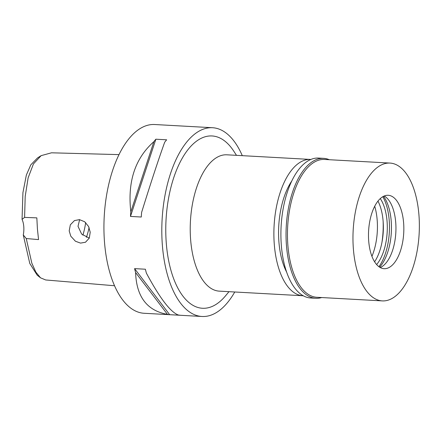 <?xml version="1.0" encoding="UTF-8"?>
<svg xmlns="http://www.w3.org/2000/svg" width="441" height="441" viewBox="0 0 441 441"><rect width="100%" height="100%" fill="white"/><g stroke="black" fill="none" stroke-linecap="round" stroke-linejoin="round"><path stroke-width="0.66" d="M118.96 154.615L51.509 152.806L41.14 155.645L37.518 157.933L30.815 164.824L26.355 175.038L22.926 192.634L22.05 219.375A15.005 7.183 -86.8 0 1 23.279 234.965L29.784 263.459L37.171 275.145L40.517 277.819L45.693 279.969L114.561 285.746M23.279 234.965L26.256 238.537L38.549 239.59L37.408 228.879L36.84 217.871L24.597 217.391L22.05 219.375M41.14 155.645L33.444 163.909L28.13 177.844L25.192 196.41L24.597 217.391M26.256 238.537L31.818 263.161L35.826 272.064L40.517 277.819M69.193 230.886L70.792 236.194L75.433 241.238L80.543 243.107L85.477 242.247L89.297 238.09L90.212 232.209L88.608 226.542L84.65 221.735L79.468 219.635L74.474 220.572L70.351 224.789L69.193 230.886M212.49 127.719L154.62 124.516A94.528 45.247 93.2 0 0 104.495 242.037A94.528 45.247 93.2 0 0 144.185 313.281L202.061 316.484A94.528 45.247 -86.8 0 1 162.371 245.235A94.528 45.247 -86.8 0 1 212.49 127.719A94.528 45.247 -86.8 0 1 242.291 155.662M234.761 291.992A94.528 45.247 -86.8 0 1 202.061 316.484M135.602 272.532A94.528 45.247 -86.8 0 1 134.588 268.624L145.376 269.219A94.528 45.247 93.2 0 0 146.39 273.128C159.807 298.122 170.43 312.068 178.263 314.973A94.528 45.247 93.2 0 0 180.463 315.276L169.68 314.681A94.528 45.247 -86.8 0 1 167.481 314.378C147.079 310.729 136.451 296.782 135.602 272.532L167.481 314.378M153.887 141.666A94.528 45.247 -86.8 0 1 155.866 139.207L166.654 139.803A94.528 45.247 93.2 0 0 164.669 142.261C158.435 159.614 150.745 182.998 141.611 212.408A94.528 45.247 93.2 0 0 141.269 217.022L130.481 216.426A94.528 45.247 -86.8 0 1 130.823 211.812C127.399 181.736 135.084 158.352 153.887 141.666L130.823 211.812M236.503 155.342L233.752 151.131A86.276 41.3 93.2 0 0 186.681 151.351A86.276 41.3 93.2 0 0 166.29 243.217A86.276 41.3 93.2 0 0 225.77 295.553L228.973 291.672M310.481 159.433L226.828 154.808A68.267 32.678 93.2 0 0 190.628 239.684A68.267 32.678 93.2 0 0 219.293 291.137L302.95 295.762A68.267 32.678 -86.8 0 1 274.285 244.303A68.267 32.678 -86.8 0 1 310.481 159.433A68.267 32.678 -86.8 0 1 310.822 159.455M303.287 295.773A68.267 32.678 -86.8 0 1 302.95 295.762M291.672 181.141A58.515 28.009 93.2 0 0 278.916 241.916A58.515 28.009 93.2 0 0 286.644 272.108M383.13 221.332A54.017 25.859 -86.8 0 1 381.972 242.241M371.939 256.342A42.011 20.11 93.2 0 0 377.182 220.103A42.011 20.11 93.2 0 0 374.712 206.212M89.28 238.134L81.629 234.055L78.013 226.343L79.623 219.651M86.425 237.313A42.011 20.11 93.2 0 0 89.071 227.539M85.659 222.584A42.011 20.11 -86.8 0 1 82.853 235.174M130.481 216.426L155.866 139.207M169.68 314.681L134.588 268.624M377.954 201.09A39.012 18.676 -86.8 0 1 383.124 221.244A39.012 18.676 -86.8 0 1 374.602 261.789M376.631 264.545A39.012 18.676 93.2 0 0 387.071 221.465A39.012 18.676 93.2 0 0 380.274 198.577M382.794 196.697A43.51 20.826 -86.8 0 1 389.205 220.362A43.51 20.826 -86.8 0 1 378.929 266.689M383.549 196.295A41.09 19.669 -86.8 0 1 391.217 221.128A41.09 19.669 -86.8 0 1 379.629 267.174M384.194 196.002A36.763 17.596 -86.8 0 1 385.726 197.017A36.763 17.596 -86.8 0 1 395.731 222.551A36.763 17.596 -86.8 0 1 381.873 266.695A36.763 17.596 -86.8 0 1 380.241 267.533M368.698 240.984A36.763 17.596 93.2 0 0 384.133 268.69A36.763 17.596 93.2 0 0 403.625 222.986A36.763 17.596 93.2 0 0 388.19 195.28A36.763 17.596 93.2 0 0 368.698 240.984M418.95 215.092A69.017 33.036 -86.8 0 1 382.353 300.9A69.017 33.036 -86.8 0 1 353.373 248.878A69.017 33.036 -86.8 0 1 389.971 163.071A69.017 33.036 -86.8 0 1 418.95 215.092M389.971 163.071L324.466 159.449A69.017 33.036 93.2 0 0 287.868 245.257A69.017 33.036 93.2 0 0 316.847 297.278L382.353 300.9M321.704 297.548A70.069 33.544 -86.8 0 1 315.872 298.276A70.069 33.544 -86.8 0 1 286.452 245.466A70.069 33.544 -86.8 0 1 323.606 158.352A70.069 33.544 -86.8 0 1 329.322 159.719M323.606 158.352L318.474 158.071A70.069 33.544 93.2 0 0 281.319 245.179A70.069 33.544 93.2 0 0 310.74 297.995L315.872 298.276"/></g></svg>
